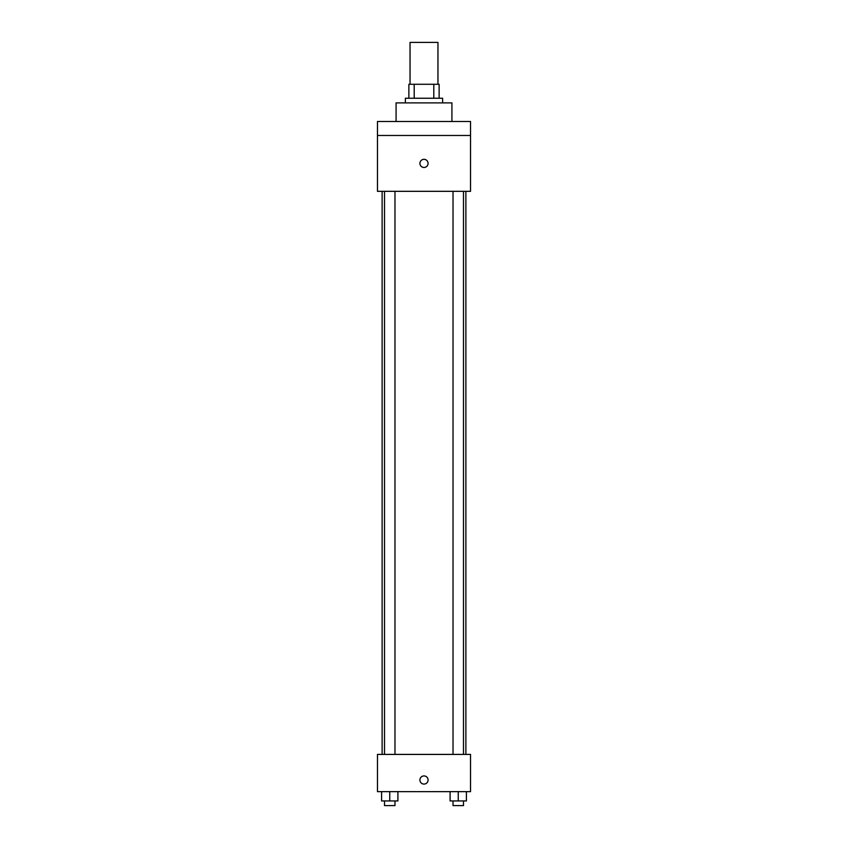 <?xml version="1.0" encoding="UTF-8"?>
<svg xmlns="http://www.w3.org/2000/svg" width="848" height="848" viewBox="0 0 848 848"><rect width="100%" height="100%" fill="white"/><g stroke="black" fill="none" stroke-linecap="round" stroke-linejoin="round"><path stroke-width="1.27" d="M437.96 84.281L437.96 42.4L410.04 42.4L410.04 84.281M414.206 98.241L414.206 84.281L408.874 84.281L408.874 98.241L408.874 84.281M414.206 84.281L439.126 84.281L439.126 98.241M433.794 98.241L433.794 84.281M405.386 102.894L405.386 98.241L442.614 98.241L442.614 102.894M451.92 121.508L451.92 102.894L396.08 102.894L396.08 121.508M377.466 121.508L470.534 121.508L470.534 135.468L377.466 135.468L377.466 121.508M470.534 135.468L470.534 191.319L377.466 191.319L377.466 135.468M424 167.469A4.07 4.07 0 0 1 420.47 161.364A4.07 4.07 0 0 1 427.53 161.364A4.07 4.07 0 0 1 424 167.469M377.466 754.413L470.534 754.413L470.534 791.64L377.466 791.64L377.466 754.413M424 784.082A4.07 4.07 0 0 1 420.47 777.966A4.07 4.07 0 0 1 427.53 777.966A4.07 4.07 0 0 1 424 784.082M450.108 791.64L450.108 800.947L466.4 800.947L466.4 791.64L466.4 800.947M458.249 800.947L458.249 791.64M463.485 800.947L463.485 805.6L453.023 805.6L453.023 800.947M381.6 791.64L381.6 800.947L397.892 800.947L397.892 791.64L397.892 800.947M389.751 800.947L389.751 791.64M394.977 800.947L394.977 805.6L384.515 805.6L384.515 800.947M465.881 754.413L465.881 191.319M382.119 754.413L382.119 191.319M453.023 191.319L453.023 754.413M463.485 191.319L463.485 754.413M394.977 754.413L394.977 191.319M384.515 754.413L384.515 191.319"/></g></svg>
